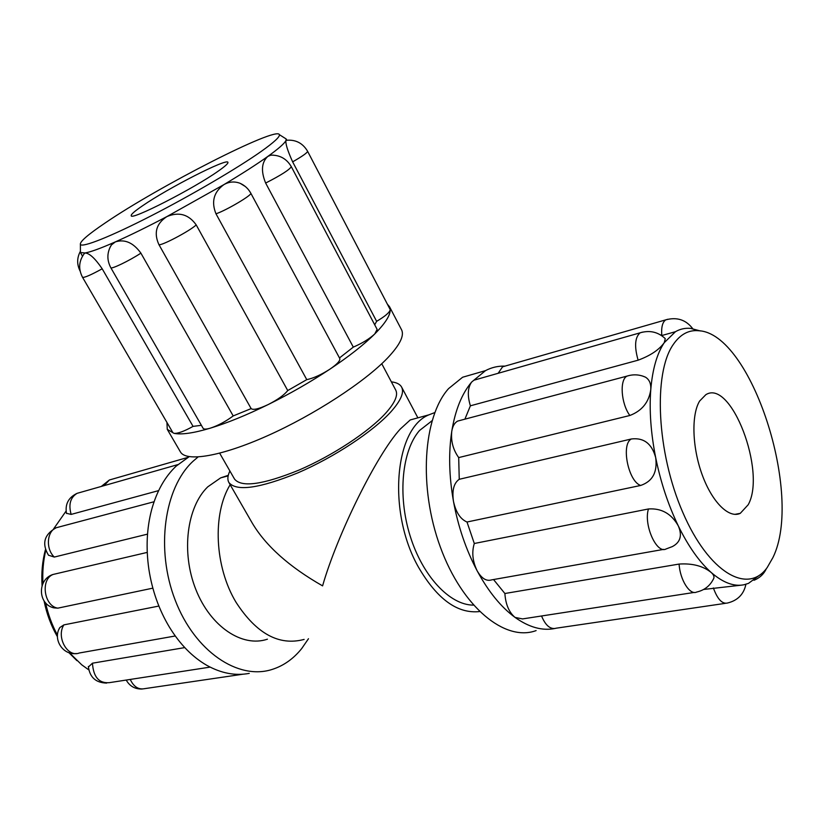 <?xml version="1.0" encoding="UTF-8"?>
<svg xmlns="http://www.w3.org/2000/svg" width="823" height="823" viewBox="0 0 823 823"><rect width="100%" height="100%" fill="white"/><g stroke="black" fill="none" stroke-linecap="round" stroke-linejoin="round"><path stroke-width="1.23" d="M218.332 171.05C193.734 188.58 130.579 220.821 131.217 215.708C130.836 214.505 134.581 211.213 142.461 205.843C167.943 188.189 227.251 157.862 227.93 162.326C228.362 163.355 225.163 166.267 218.332 171.05M109.706 248.011L111.434 244.925L115.364 241.88C124.808 238.927 133.316 242.682 140.898 253.145L233.197 415.934C225.656 421.53 218.013 425.614 210.277 428.176C193.539 433.155 181.441 434.873 173.982 433.34L172.892 432.682L82.526 277.3C84.296 277.855 90.849 275.016 102.196 268.792L193.055 426.386C184.105 431.355 177.747 433.67 173.982 433.34L167.264 429.339L166.935 422.436M84.131 253.721L85.036 252.98C89.398 253.124 95.118 258.401 102.196 268.792M387.705 304.551L389.485 306.67L390.225 309.633C389.742 312.359 385.215 316.258 376.636 321.33L292.638 161.853C302.401 156.267 307.38 152.749 307.596 151.288L390.225 309.633C390.39 315.26 385.236 323.377 374.753 333.953C369.548 338.788 362.408 343.181 353.304 347.121L265.644 183.056C280.982 175.217 289.531 169.754 291.301 166.668L377.14 329.406L374.753 333.953C363.951 344.683 348.983 356.431 329.838 369.218C321.165 374.763 313.481 378.241 306.773 379.64L215.986 213.805C226.51 210.297 252.867 194.639 250.778 193.158L339.776 358.478C340.424 360.649 337.121 364.229 329.838 369.218C310.497 382.026 289.963 393.795 268.257 404.525C258.906 408.938 253.196 410.296 251.138 408.599L158.849 244.482C153.623 232.806 156.308 223.506 166.915 216.572C178.93 211.573 188.693 214.35 196.213 224.916L287.741 390.544C284.223 395.009 277.732 399.669 268.257 404.525C246.602 415.131 227.271 423.012 210.277 428.176C206.223 429.369 203.837 429.4 203.086 428.279L110.786 267.681C111.033 269.574 129.468 260.696 140.898 253.145M215.986 213.805C211.12 201.769 213.754 192.037 223.897 184.619C229.206 181.616 234.658 181.204 240.234 183.364L245.326 186.512M265.644 183.056C260.809 171.143 261.529 162.275 267.804 156.432L270.695 155.197L273.411 155.136M292.638 161.853C287.515 150.506 285.303 143.346 286.013 140.383L286.383 140.249M285.015 138.243L286.147 138.953L286.013 140.383C284.727 143.274 278.658 148.624 267.804 156.432C256.673 164.374 242.044 173.776 223.897 184.619L166.915 216.572C147.296 226.901 130.116 235.327 115.364 241.88C100.848 248.279 90.746 251.972 85.036 252.98L80.417 252.517L80.417 251.19M376.636 321.33L374.702 324.776M353.304 347.121L339.488 357.943M306.773 379.64L287.741 390.544M251.138 408.599L233.197 415.934M201.388 425.316L193.055 426.386M105.293 222.879C158.5 186.512 277.053 125.826 279.347 134.653C280.139 136.669 274.131 142.225 261.333 151.339C237.868 167.943 191.389 195.216 150.959 215.935C110.457 236.705 82.331 247.805 80.407 244.482C79.564 241.839 87.866 234.637 105.293 222.879M389.485 306.67L401.552 329.776C404.515 335.578 399.834 345.012 387.499 358.077C364.661 381.985 314.036 414.987 267.496 435.748C220.873 456.59 185.998 462.176 180.391 451.868L167.264 429.339M381.759 363.735L395.75 390.123C398.291 395.133 394.937 402.817 385.689 413.177C369.033 431.591 332.708 455.572 299.047 470.067C263.062 484.665 241.561 487.689 234.555 479.109L219.679 453.206M229.895 470.993C227.601 475.745 227.261 479.583 228.887 482.515C236.376 491.701 259.44 488.461 298.091 472.772C334.272 457.197 373.261 431.396 391.018 411.685C400.811 400.657 404.35 392.468 401.645 387.139C400.029 384.218 396.604 382.448 391.367 381.862M416.469 418.238L410.245 419.936L400.276 429.04C376.769 454.553 337.245 534.59 322.585 585.873C289.192 566.821 265.726 545.844 252.167 522.944L228.887 482.515M748.2 504.736L740.268 513.346C728.993 518.778 712.121 502.215 702.173 474.758C692.153 447.393 691.217 414.782 699.632 401.038L705.846 394.68C731.133 378.58 766.614 471.98 748.2 504.736M642.496 376.008L645.458 377.16C649.368 379.588 651.137 383.734 650.777 389.598C648.956 402.2 641.981 410.831 629.852 415.492L458.699 457.588C453.041 449.687 450.737 440.902 451.786 431.211C452.66 426.108 454.615 422.734 457.629 421.098L460.448 420.358M459.244 479.295L631.416 438.968C643.823 437.497 651.909 443.71 655.684 457.609C657.608 472.073 652.608 481.362 640.664 485.457L467.001 522.019C460.376 519.169 455.87 512.276 453.463 501.33C451.909 490.343 453.843 482.998 459.244 479.295L458.699 457.588M663.605 549.383L491.557 579.896C486.372 581.491 481.558 578.446 477.124 570.771C472.556 561.245 471.62 552.151 474.305 543.499L648.462 508.964C661.466 508.079 671.393 513.686 678.245 525.784C682.421 535.372 680.467 542.316 672.36 546.585L666.167 548.931C656.672 554.465 643.38 524.663 648.462 508.964M694.262 592.426L522.554 618.917L515.044 617.404C509.005 612.312 505.61 604.339 504.88 593.506L679.109 564.064C692.41 563.199 703.099 565.987 711.154 572.448C713.922 574.938 714.662 577.17 713.366 579.145C709.889 585.997 704.293 590.297 696.608 592.066C689.869 595.502 679.963 579.814 679.109 564.064M703.634 589.463L742.099 585.071M556.286 628.175L554.969 628.474C549.702 629.009 545.227 624.852 541.555 615.985M498.152 373.292L502.575 366.821L504.89 366.153M667.854 319.252L665.776 319.849C662.597 321.999 661.25 326.947 661.733 334.704L660.684 335.002M642.424 332.153L640.109 332.821C649.717 329.992 658.102 331.926 665.262 338.634L664.284 342.635L675.457 331.7C680.199 328.963 685.292 327.863 690.723 328.398L700.466 330.969M759.423 575.246L748.467 583.384L743.93 584.772C733.879 586.768 722.954 582.653 711.154 572.448C699.313 561.903 688.347 546.349 678.245 525.784C668.235 504.972 660.704 482.247 655.684 457.609C650.828 433.001 649.193 410.327 650.777 389.598C652.516 369.126 657.021 353.479 664.284 342.635C659.141 349.785 650.417 355.639 638.113 360.186L470.386 405.811C467.269 395.554 467.69 387.633 471.651 382.047L485.508 370.628C491.67 367.387 498.172 365.885 505.013 366.122M504.88 593.506L493.533 579.536M474.305 543.499L467.001 522.019M554.969 628.474C542.367 631.056 529.055 627.363 515.044 617.404C501.001 607.096 488.358 591.552 477.124 570.771C466.003 549.723 458.123 526.586 453.463 501.33C449.029 476.095 448.473 452.722 451.786 431.211C455.294 409.967 461.919 393.579 471.651 382.047L473.904 380.205L476.486 379.475M464.892 419.174L470.386 405.811M673.204 344.59C680.158 334.416 688.604 329.797 698.532 330.723C751.224 332.842 803.804 495.045 772.931 557.552L767.221 567.5C747.922 595.029 708.757 572.777 682.823 512.462C656.651 452.475 653.092 373.272 673.204 344.59M536.112 630.593C505.199 642.146 462.289 607.281 440.408 547.233C418.3 487.35 423.094 416.973 448.566 388.621L462.619 377.232L478.184 372.747M473.39 605.111C449.842 605.172 422.508 576.162 410.039 535.639C397.468 495.179 402.046 450.438 419.535 430.491L432.003 420.8M434.781 412.58L428.886 414.843C394.505 428.567 387.139 512.564 418.66 567.5C437.25 599.226 457.537 613.917 479.511 611.571M88.38 667L92.464 663.194L184.763 647.598M58.927 629.338L59.832 627.548L63.885 624.883L158.88 606.047M152.852 588.147L57.867 608.146L53.917 607.878C37.868 604.432 37.076 579.67 52.826 574.516L147.245 552.398M50.563 575.565L52.826 574.516M147.533 534.127L54.318 557.058L48.495 555.227C41.613 543.622 44.175 534.466 56.19 527.749L59.277 526.936M158.644 490.611L71.148 514.406L66.437 513.295M66.056 511.114L53.557 528.963M45.718 550.587C43.259 561.091 42.333 572.067 42.961 583.507M45.574 602.817C48.084 614.359 52.055 625.151 57.487 635.171M69.523 652.855L81.714 664.799L88.761 669.86M189.187 456.672L176.173 466.106C164.96 476.682 156.792 491.166 151.679 509.56C146.751 528.15 145.815 548.067 148.881 569.3C152.162 590.544 159.024 609.853 169.466 627.229C180.042 644.399 192.52 657.114 206.882 665.375C221.253 673.337 235.378 676.012 249.246 673.368M45.399 549.733C42.374 561.101 41.263 573.086 42.066 585.667M44.072 600.903C46.664 613.835 51.119 625.778 57.435 636.724M68.875 652.639L76.92 660.643M198.014 457.002L192.952 461.333C164.291 487.761 155.393 549.198 175.227 600.245C194.814 651.435 238.135 680.436 272.074 669.459C283.544 665.828 293.42 658.863 301.702 648.565L308.481 638.72M228.28 475.324L220.636 477.885L207.766 486.835C186.842 506.978 181.009 552.336 195.833 589.474C210.472 626.725 242.343 647.773 267.424 639.183M304.129 639.42C279.141 646.106 256.467 633.772 236.108 602.405C214.546 566.913 212.283 513.768 230.162 484.716M158.849 244.482C159.549 246.921 189.743 231.129 196.213 224.916M629.636 375.401L627.095 376.08C619.4 379.516 621.005 403.589 629.852 415.492M631.416 438.968C620.799 443.936 628.196 481.445 640.664 485.457M713.366 587.951C717.471 599.175 722.172 604.195 727.46 603.033C737.675 600.533 743.827 594.288 745.905 584.289M473.904 380.205L640.109 332.821C634.883 337.379 634.224 346.504 638.113 360.186M242.898 674.212L144.694 688.645C138.562 689.88 133.748 686.814 130.25 679.438M210.122 667.114L109.366 682.658C98.976 683.481 93.349 676.99 92.464 663.194M175.258 635.984L79.306 652.999C67.507 657.824 55.985 636.951 63.885 624.883M57.867 608.146C43.969 606.325 40.214 579.269 53.125 574.444M54.318 557.058C45.594 549.116 46.798 531.267 56.19 527.749L154.076 501.742M71.148 514.406C68.371 504.509 70.346 497.493 77.095 493.337L79.944 492.524M104.007 485.663L109.387 479.994L111.979 479.243M80.356 251.365C76.868 257.887 76.796 264.471 80.129 271.127M84.635 253.114C78.833 260.696 78.134 268.761 82.526 277.3M111.403 244.904C106.939 252.352 106.733 259.945 110.786 267.681M250.778 193.158C248.34 188.734 244.822 185.463 240.234 183.364M291.301 166.668C286.671 158.757 279.81 154.919 270.695 155.156M307.596 151.288C302.72 143.037 295.539 139.375 286.054 140.301M279.347 134.653L286.147 138.953L286.805 140.198M80.407 244.482L80.417 252.517L82.495 256.118M417.878 417.847L401.645 387.139M740.268 513.346L734.785 514.375M457.629 421.098L627.095 376.08C633.371 374.136 639.492 374.496 645.458 377.16M555.751 628.258L725.372 603.341M753.971 580.277C759.742 577.962 763.878 574.053 766.408 568.559M502.575 366.821L665.776 319.849C677.154 316.793 686.238 319.869 693.028 329.087M675.457 331.7L661.599 335.589M698.532 330.723L690.723 328.398M485.508 370.628L462.619 377.232M431.962 420.944L431.375 421.098M126.217 680.065C129.736 686.259 135.075 689.242 142.225 689.016M88.37 666.465C89.697 677.267 95.787 682.802 106.651 683.09M59.832 627.548C52.487 639.183 62.826 655.417 76.354 653.534M177.799 464.625L77.095 493.337C68.463 497.462 64.924 504.17 66.478 513.47M187.87 457.403L109.387 479.994L101.301 486.434M220.636 477.885L228.156 475.859M428.886 414.843L410.245 419.936"/></g></svg>
